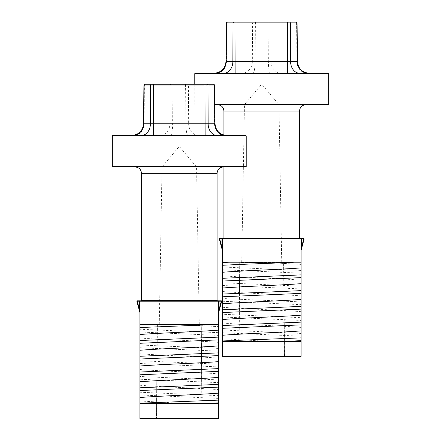 <?xml version="1.0" encoding="UTF-8"?>
<svg xmlns="http://www.w3.org/2000/svg" width="441" height="441" viewBox="0 0 441 441"><rect width="100%" height="100%" fill="white"/><g stroke="black" fill="none" stroke-linecap="round" stroke-linejoin="round"><path stroke-width="0.33" stroke-dasharray="2.21 1.65" d="M135.183 166.974L245.824 166.974M179.283 300.823L141.087 300.823L179.283 300.823M245.824 135.47L112.736 135.47M212.038 403.201L139.907 403.201L139.907 418.559L140.299 418.95L218.262 418.95L218.653 418.559L218.653 395.66L139.907 392.242L139.907 394.987L218.653 398.405M179.283 418.95L156.053 418.95L156.583 418.559L157.404 324.841L201.157 324.841L201.978 418.559L201.294 324.841L202.116 418.559L202.507 418.95L201.978 418.559L156.583 418.559L156.053 418.95A0.391 0.391 0 0 0 156.445 418.559L202.116 418.559A0.391 0.391 0 0 0 202.507 418.95L179.283 418.95M200.903 324.449A0.391 0.391 0 0 1 201.294 324.841A0.391 0.391 0 0 0 200.903 324.449L201.294 324.841L157.266 324.841L156.445 418.559L157.266 324.841A0.391 0.391 0 0 1 157.657 324.449L200.903 324.449L157.657 324.449L157.266 324.841A0.391 0.391 0 0 1 157.657 324.449L157.266 324.841M218.653 309.588L218.653 301.22L218.653 309.588L219.05 309.588L218.67 312.531L221.674 301.319A0.391 0.391 0 0 0 221.294 300.823L140.299 300.823A0.391 0.391 0 0 0 139.907 301.22L139.907 324.449L179.283 324.449L159.273 324.449L179.283 324.449L218.653 326.643L218.653 332.663L139.907 329.245L139.907 331.99L218.653 335.408L218.653 348.412L139.907 344.994L139.907 347.74L218.653 351.157L218.653 364.161L139.907 360.744L139.907 363.489L218.653 366.906L218.653 379.91L139.907 376.493L139.907 379.238L218.653 382.656L218.653 395.66M213.659 84.286L144.902 84.286M144.152 85.074L214.414 85.074M179.283 166.952L162.023 166.952L179.283 166.952M140.299 300.823A0.391 0.391 0 0 0 139.907 301.22L139.51 301.22L139.51 309.588L137.267 301.22L139.51 301.22L139.51 300.823L137.267 300.823A0.391 0.391 0 0 0 136.886 301.319L139.891 312.531L139.51 309.588L139.907 309.588L139.907 312.63L139.907 301.22L139.907 309.588M139.907 329.245L139.907 324.449L218.653 324.449L218.653 326.643M139.907 344.994L139.907 331.99M139.907 360.744L139.907 347.74M139.907 376.493L139.907 363.489M139.907 392.242L139.907 379.238M139.907 401.007L179.283 403.201L139.907 403.201L139.907 394.987M218.653 382.656L218.653 379.91M218.653 366.906L218.653 364.161M218.653 351.157L218.653 348.412M218.653 335.408L218.653 332.663M179.283 324.449L218.653 324.449L218.653 301.22L221.294 301.22L219.05 309.588L219.05 300.823M139.907 338.01C159.763 339.576 198.797 340.821 218.653 342.392M139.907 353.759C159.763 355.325 198.797 356.571 218.653 358.142M139.907 369.508C159.763 371.079 198.797 372.325 218.653 373.891M139.907 385.258C159.763 386.829 198.797 388.074 218.653 389.64M179.283 403.201L218.653 403.201M212.038 324.449L146.528 324.449M112.736 166.974L179.283 166.974M141.401 135.47L153.435 135.47M139.907 403.201L212.127 403.201M198.88 135.47A11.813 10.231 -90 0 1 188.649 123.761L169.912 123.761A11.813 10.231 90 0 1 159.681 135.47M214.789 123.761L188.649 123.761L188.439 85.074L187.745 84.286M170.816 84.286L170.127 85.074L169.912 123.761L143.772 123.761M185.567 84.286L185.937 123.761A11.813 2.084 90 0 0 188.02 135.47M224.728 135.47A11.813 10.231 -90 0 1 214.497 123.761L214.122 85.074L213.433 84.286M172.993 84.286L172.624 123.761A11.813 2.084 90 0 1 170.546 135.47M145.133 84.286L144.439 85.074L144.064 123.761A11.813 10.231 90 0 1 133.838 135.47M244.463 104.737L328.264 104.737M261.717 238.592L299.913 238.592L261.717 238.592M328.264 73.239L195.176 73.239M294.472 340.965L222.347 340.965L222.347 356.322L222.738 356.714L300.701 356.714L301.093 356.322L301.093 333.424L222.347 330.006L222.347 332.757L301.093 336.174M261.717 356.714L238.493 356.714L239.022 356.328L239.843 262.604L283.596 262.604L284.417 356.328L283.734 262.604L284.555 356.328L284.947 356.714L284.417 356.328L239.022 356.328L238.493 356.714A0.391 0.391 0 0 0 238.884 356.328L284.555 356.328A0.391 0.391 0 0 0 284.947 356.714L261.717 356.714M283.343 262.213A0.391 0.391 0 0 1 283.734 262.604A0.391 0.391 0 0 0 283.343 262.213L283.734 262.604L239.706 262.604L238.884 356.328L239.706 262.604A0.391 0.391 0 0 1 240.097 262.213L283.343 262.213L240.097 262.213L239.706 262.604A0.391 0.391 0 0 1 240.097 262.213L239.706 262.604M301.093 247.357L301.093 238.983L301.093 247.357L301.49 247.357L301.109 250.295L304.114 239.088A0.391 0.391 0 0 0 303.733 238.592L222.738 238.592A0.391 0.391 0 0 0 222.347 238.983L222.347 262.213L261.717 262.213L241.712 262.213L261.717 262.213L301.093 264.407L301.093 270.427L222.347 267.009L222.347 269.754L301.093 273.172L301.093 286.176L222.347 282.758L222.347 285.503L301.093 288.921L301.093 301.925L222.347 298.507L222.347 301.253L301.093 304.67L301.093 317.674L222.347 314.257L222.347 317.007L301.093 320.425L301.093 333.424M296.098 22.05L227.341 22.05M226.586 22.838L296.848 22.838M261.717 104.715L278.977 104.715L261.717 104.715M238.763 356.714L284.677 356.714M222.738 238.592A0.391 0.391 0 0 0 222.347 238.983L221.95 238.983L221.95 247.357L219.706 238.983L221.95 238.983L221.95 238.592L219.706 238.592A0.391 0.391 0 0 0 219.326 239.088L222.33 250.295L221.95 247.357L222.347 247.357L222.347 250.4L222.347 238.983L222.347 247.357M222.347 267.009L222.347 262.213L301.093 262.213L301.093 264.407M222.347 282.758L222.347 269.754M222.347 298.507L222.347 285.503M222.347 314.257L222.347 301.253M222.347 330.006L222.347 317.007M222.347 338.776L261.717 340.965L222.347 340.965L222.347 332.757M301.093 320.425L301.093 317.674M301.093 304.67L301.093 301.925M301.093 288.921L301.093 286.176M301.093 273.172L301.093 270.427M261.717 262.213L301.093 262.213L301.093 238.983A0.391 0.391 0 0 0 300.701 238.592A0.391 0.391 0 0 1 301.093 238.983L303.733 238.983L301.49 247.357L301.49 238.592M222.347 275.774C242.203 277.345 281.237 278.591 301.093 280.156M222.347 291.523C242.203 293.094 281.237 294.34 301.093 295.905M222.347 307.272C242.203 308.843 281.237 310.089 301.093 311.655M222.347 323.027C242.203 324.593 281.237 325.838 301.093 327.409M261.717 340.965L301.093 340.965M294.472 262.213L228.962 262.213M214.839 104.737L261.717 104.737M242.12 73.239L308.336 73.239L242.12 73.239A11.813 10.231 90 0 0 252.351 61.531L226.211 61.531M222.347 340.965L294.56 340.965M281.319 73.239A11.813 10.231 -90 0 1 271.088 61.531L252.351 61.531L252.561 22.838L253.255 22.05M297.228 61.531L271.088 61.531L270.873 22.838L270.184 22.05M268.007 22.05L268.376 61.531A11.813 2.084 90 0 0 270.454 73.239M307.162 73.239A11.813 10.231 -90 0 1 296.936 61.531L296.561 22.838L295.867 22.05M255.433 22.05L255.063 61.531A11.813 2.084 90 0 1 252.98 73.239M227.567 22.05L226.878 22.838L226.503 61.531A11.813 10.231 90 0 1 216.272 73.239M246.221 166.577L112.345 166.577M217.082 300.431L141.478 300.431M112.345 135.867L246.221 135.867M139.907 403.592L218.653 403.592M221.294 300.823L221.674 301.319A0.391 0.391 0 0 0 221.685 301.22M139.907 301.22L218.653 301.22M141.478 173.274L217.082 173.274M137.267 300.823L136.886 301.319M328.655 104.346L214.839 104.346M299.522 238.195L223.918 238.195M194.779 73.63L328.655 73.63M222.347 341.362L301.093 341.362M303.733 238.592L304.114 239.088A0.391 0.391 0 0 0 304.125 238.983M222.347 238.983L301.093 238.983M223.918 111.038L299.522 111.038M219.706 238.592L219.326 239.088M199.288 324.449L196.537 166.952L179.283 146.384L162.023 166.952L159.273 324.449M281.727 262.213L278.977 104.715L261.717 84.148L244.463 104.715L241.712 262.213M194.779 84.286L194.779 104.346L195.176 104.737M223.918 135.106L223.918 166.974"/><path stroke-width="0.66" d="M112.345 135.867L112.736 135.47L245.824 135.47L246.221 135.867L112.345 135.867L112.345 166.577L246.221 166.577L245.824 166.974L135.183 166.974C139.009 167.348 141.109 169.449 141.478 173.274L141.478 300.431L217.082 300.431L217.474 300.823M212.127 403.201L218.653 403.201L212.038 403.201L218.653 402.865L218.653 387.115L139.907 390.533L139.907 418.559L140.299 418.95L218.262 418.95L218.653 418.559L218.653 403.592L139.907 403.592M140.299 300.823L218.262 300.823L218.653 301.22L218.653 324.449L139.907 327.531L139.907 340.535L218.653 337.117L218.653 324.449L139.907 324.449L139.907 324.785L146.528 324.449L139.907 324.449L139.907 301.22L140.299 300.823L139.907 301.22A0.391 0.391 0 0 1 140.299 300.823L139.51 300.823L140.299 300.823M221.674 301.319L218.67 312.531L219.05 309.588L221.294 301.22L221.674 301.319A0.391 0.391 0 0 0 221.294 300.823L218.262 300.823L218.653 301.22A0.391 0.391 0 0 0 218.273 300.823A0.391 0.391 0 0 1 218.653 301.22L137.267 301.22L139.51 309.588L139.891 312.531L136.886 301.319L137.267 300.823L139.51 300.823L139.51 309.588L139.907 309.588M156.323 418.95L202.237 418.95M139.907 390.533L139.907 387.788L218.653 384.37L218.653 371.366L139.907 374.784L139.907 387.788M139.907 374.784L139.907 372.033L218.653 368.615L218.653 355.617L139.907 359.029L139.907 372.033M139.907 359.029L139.907 356.284L218.653 352.866L218.653 339.862L139.907 343.28L139.907 356.284M139.907 343.28L139.907 340.535M139.907 327.531L139.907 324.785M218.653 337.117L218.653 339.862M218.653 352.866L218.653 355.617M218.653 368.615L218.653 371.366M218.653 384.37L218.653 387.115M218.653 403.592L218.653 402.865M218.653 330.133C198.797 331.704 159.763 332.949 139.907 334.515M218.653 345.882C198.797 347.453 159.763 348.699 139.907 350.264M218.653 361.631C198.797 363.202 159.763 364.448 139.907 366.013M218.653 377.386C198.797 378.951 159.763 380.197 139.907 381.768M139.907 403.201L218.653 400.119M218.653 393.135C198.797 394.701 159.763 395.946 139.907 397.517M218.653 403.201L146.528 403.201M179.283 166.974L112.736 166.974L112.345 166.577M214.122 85.074L153.595 85.074L153.435 135.47L141.401 135.47A11.813 9.029 -90 0 0 150.425 123.761L214.497 123.761M144.064 123.761L143.772 123.761L144.152 85.074L144.902 84.286L153.595 84.286L153.595 85.074L144.439 85.074M153.595 84.286L213.659 84.286L214.414 85.074L214.789 123.761A11.813 11.113 90 0 0 225.902 135.47M217.165 135.47A11.813 9.029 90 0 1 208.135 123.761L207.987 85.074L207.375 84.286M205.126 135.47L204.966 84.286M151.186 84.286L150.574 85.074L150.425 123.761L143.772 123.761A11.813 11.113 -90 0 1 132.664 135.47M137.267 300.823A0.391 0.391 0 0 0 136.886 301.319A0.391 0.391 0 0 1 137.267 300.823M218.653 309.588L219.05 309.588L219.05 300.823M214.839 104.346L328.655 104.346L328.264 104.737L244.463 104.737M194.779 73.63L195.176 73.239L328.264 73.239L328.655 73.63L194.779 73.63L194.779 84.286M294.56 340.965L301.093 340.965L294.472 340.965L301.093 340.628L301.093 324.879L222.347 328.297L222.347 356.322L222.738 356.714L300.701 356.714L301.093 356.322L301.093 341.362L222.347 341.362M222.738 238.592L300.701 238.592L301.093 238.983L301.093 262.213L294.472 262.213C271.739 263.349 243.46 264.12 222.347 265.3L222.347 278.299L301.093 274.881L301.093 262.213L222.347 262.213L222.347 262.549L228.962 262.213L222.347 262.213L222.347 238.983L222.738 238.592L222.347 238.983A0.391 0.391 0 0 1 222.738 238.592L221.95 238.592L222.738 238.592M304.114 239.088L301.109 250.295L301.49 247.357L303.733 238.983L304.114 239.088A0.391 0.391 0 0 0 303.733 238.592L300.701 238.592L301.093 238.983A0.391 0.391 0 0 0 300.701 238.592M219.706 238.592L221.95 238.592L221.95 238.983L219.706 238.983L221.95 247.357L222.33 250.295L219.326 239.088L219.706 238.592A0.391 0.391 0 0 0 219.326 239.088A0.391 0.391 0 0 1 219.706 238.592M222.347 328.297L222.347 325.552L301.093 322.134L301.093 309.13L222.347 312.548L222.347 325.552M222.347 312.548L222.347 309.803L301.093 306.385L301.093 293.381L222.347 296.799L222.347 309.803M222.347 296.799L222.347 294.053L301.093 290.636L301.093 277.632L222.347 281.049L222.347 294.053M222.347 281.049L222.347 278.299M222.347 265.3L222.347 262.549M301.093 274.881L301.093 277.632M301.093 290.636L301.093 293.381M301.093 306.385L301.093 309.13M301.093 322.134L301.093 324.879M301.093 341.362L301.093 340.628M301.093 267.896C281.237 269.468 242.203 270.713 222.347 272.279M301.093 283.651C281.237 285.217 242.203 286.463 222.347 288.034M301.093 299.4C281.237 300.966 242.203 302.212 222.347 303.783M301.093 315.15C281.237 316.715 242.203 317.961 222.347 319.532M222.347 340.965L301.093 337.883M301.093 330.899C281.237 332.47 242.203 333.716 222.347 335.281M301.093 340.965L228.962 340.965M261.717 104.737L214.839 104.737M296.561 22.838L226.878 22.838M226.503 61.531L226.211 61.531L226.586 22.838L227.341 22.05L296.098 22.05L296.848 22.838L297.228 61.531L296.936 61.531M287.565 73.239L287.565 61.531L297.228 61.531A11.813 11.113 90 0 0 308.336 73.239M215.098 73.239A11.813 11.113 -90 0 0 226.211 61.531L287.565 61.531L287.405 22.05M299.599 73.239A11.813 9.029 90 0 1 290.575 61.531L290.426 22.838L289.814 22.05M235.874 73.239L236.034 22.05M233.625 22.05L233.013 22.838L232.865 61.531A11.813 9.029 -90 0 1 223.835 73.239M304.125 238.983A0.391 0.391 0 0 0 303.733 238.592L303.733 238.983L221.95 238.983L221.95 247.357L222.347 247.357M301.093 247.357L301.49 247.357L301.49 238.592M139.907 418.559L218.653 418.559M217.082 300.431L217.082 173.274L141.478 173.274M221.685 301.22A0.391 0.391 0 0 0 221.294 300.823L221.294 301.22L218.653 301.22A0.391 0.391 0 0 0 218.273 300.823M201.157 324.841L200.903 324.449M223.918 166.974L223.918 238.195L299.522 238.195L299.913 238.592M222.347 356.322L301.093 356.322M299.522 238.195L299.522 111.038L223.918 111.038C223.548 107.213 221.448 105.112 217.617 104.737M283.596 262.604L283.343 262.213M141.478 300.431L141.087 300.823M246.221 135.867L246.221 166.577M217.082 173.274C217.452 169.449 219.552 167.348 223.383 166.974M213.857 84.292L214.646 85.069L215.026 123.772C215.781 130.878 219.723 134.781 226.834 135.47M144.703 84.292L143.915 85.069L143.54 123.772C142.779 130.878 138.843 134.781 131.727 135.47M223.918 238.195L223.526 238.592M328.655 73.63L328.655 104.346M299.522 111.038C299.891 107.213 301.991 105.112 305.817 104.737M223.918 111.038L223.918 135.106M296.297 22.056L297.085 22.833L297.46 61.536C298.221 68.647 302.157 72.544 309.273 73.239M227.143 22.056L226.354 22.833L225.974 61.536C225.219 68.647 221.277 72.544 214.166 73.239"/></g></svg>
